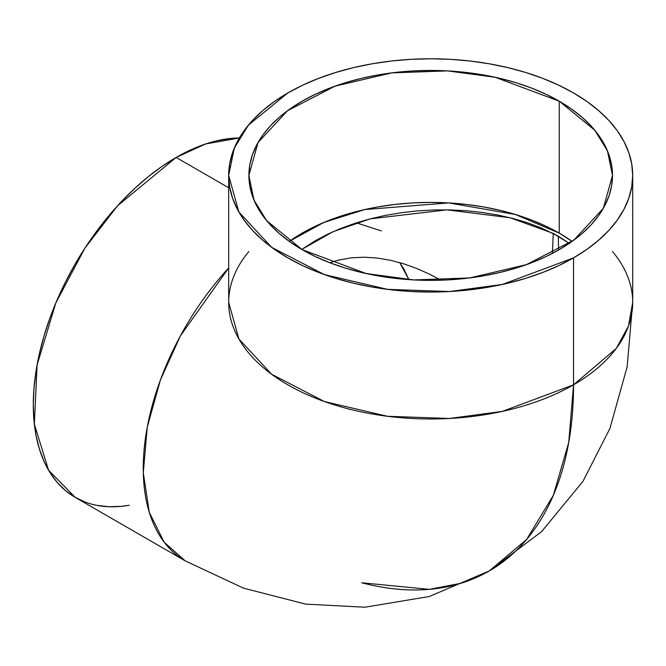 <?xml version="1.0" encoding="UTF-8"?>
<svg xmlns="http://www.w3.org/2000/svg" width="666" height="666" viewBox="0 0 666 666"><rect width="100%" height="100%" fill="white"/><g stroke="black" fill="none" stroke-linecap="round" stroke-linejoin="round"><path stroke-width="1" d="M228.679 175.408L228.679 302.347L238.878 338.944L271.628 374.25L324.375 401.523L387.479 416.283L449.408 418.481L502.297 411.405L573.534 384.823A406.526 234.707 60 0 1 489.335 570.92L541.583 531.651L582.991 481.31L609.914 428.488L627.172 366.691L632.7 302.364L628.479 326.065L616.25 348.451L573.534 384.823L568.731 442.449L553.346 495.346L526.673 539.402L489.335 570.92L460.697 583.341L429.279 589.343L361.763 582.775A406.526 234.707 60 0 0 573.534 384.823L573.534 257.884L502.297 284.465L449.408 291.541L387.479 289.344L324.375 274.583L271.628 247.311L238.878 212.004L228.679 175.408L234.307 148.077L248.401 125.15L287.845 92.94L274.534 101.423L262.72 110.614L252.531 120.429L244.056 130.777L237.379 141.558L232.559 152.656L229.653 163.978L228.679 175.408L229.653 186.846L232.559 198.168L237.379 209.266L244.056 220.046L252.531 230.394L262.72 240.21L274.534 249.4L287.845 257.884L302.539 265.567L318.456 272.386L335.464 278.271L353.38 283.167L372.053 287.021L391.275 289.802L410.889 291.483L430.686 292.041L450.491 291.483L470.096 289.802L489.327 287.021L507.992 283.167L525.915 278.271L542.923 272.386L558.841 265.567L573.534 257.884L586.846 249.4L598.659 240.21L608.849 230.394L617.324 220.046L624 209.266L628.821 198.168L631.726 186.846L632.7 175.408L631.726 163.978L628.821 152.656L624 141.558L617.324 130.777L608.849 120.429L598.659 110.614L586.846 101.423L573.534 92.94L558.841 85.256L542.923 78.438L525.915 72.552L507.992 67.657L489.327 63.803L470.096 61.022L450.491 59.341L430.686 58.783L410.889 59.341L391.275 61.022L372.053 63.803L353.38 67.657L335.464 72.552L318.456 78.438L302.539 85.256L287.845 92.94A202.014 116.633 0 0 1 507.992 67.657A202.014 116.633 0 0 1 632.7 175.408L632.7 302.347A202.014 116.633 180 0 1 573.534 384.823L573.534 257.884A202.014 116.633 0 0 0 632.7 175.408M356.377 222.852L381.318 230.902M559.249 101.19L559.249 233.142L572.094 241.392L559.249 233.142L559.249 101.19A181.81 104.97 180 0 1 559.249 249.633A181.81 104.97 180 0 1 302.131 249.633A181.81 104.97 180 0 1 302.131 101.19A181.81 104.97 180 0 1 559.249 101.19L594.746 130.178L607.434 150.807L612.495 175.408L603.321 208.35L573.842 240.118L526.373 264.668L469.572 277.947L413.844 279.928L366.242 273.56L302.131 249.633L290.151 241.999L279.52 233.724L270.346 224.892L262.72 215.584L256.71 205.886L252.372 195.887L249.758 185.697L248.876 175.408L249.758 165.126L252.372 154.937L256.71 144.938L262.72 135.24L270.346 125.932L279.52 117.091L290.151 108.824L302.131 101.19L315.351 94.272L329.678 88.137L344.988 82.842L361.114 78.438L377.913 74.967L395.221 72.461L412.87 70.954L430.686 70.446L448.509 70.954L466.158 72.461L483.466 74.967L500.266 78.438L516.391 82.842L531.701 88.137L546.028 94.272L559.249 101.19L571.228 108.824L581.859 117.091L591.033 125.932L598.659 135.24L604.67 144.938L609.007 154.937L611.621 165.126L612.495 175.408L611.621 185.697L609.007 195.887L604.67 205.886L598.659 215.584L591.033 224.892L581.859 233.724L571.228 241.999L559.249 249.633L546.028 256.552L531.701 262.687L516.391 267.982L500.266 272.386L483.466 275.857L466.158 278.363L448.509 279.87L430.686 280.378L412.87 279.87L395.221 278.363L377.913 275.857L361.114 272.386L344.988 267.982L329.678 262.687L315.351 256.552L302.131 249.633L266.633 220.646L253.946 200.016L248.876 175.408L258.058 142.474L287.537 110.706L335.006 86.155L391.799 72.877L447.535 70.896L495.138 77.264L559.249 101.19L559.249 233.142L515.384 214.485L448.684 202.914L364.81 209.532L323.826 222.444L289.285 241.392L302.131 233.142L315.351 226.224L329.678 220.088L344.988 214.793L361.114 210.389L377.913 206.918L395.221 204.412L412.87 202.905L430.686 202.397L448.509 202.905L466.158 204.412L483.466 206.918L500.266 210.389L516.391 214.793L531.701 220.088L546.028 226.224L559.249 233.142A181.81 104.97 0 0 0 289.285 241.392M489.335 570.92L429.22 596.528L364.935 607.217L305.577 604.112L243.49 588.145L185.073 560.789L164.111 542.116L149.301 512.387L143.29 472.877L147.253 427.122L160.414 379.97L180.344 335.989L228.679 267.94A202.014 116.633 -60 0 0 185.073 560.789L75.141 497.327L85.523 502.197M228.679 187.762L176.14 157.434L205.677 143.948L239.369 137.97L230.811 138.428L217.607 140.601L204.012 144.514L190.143 150.15L176.14 157.434L228.679 187.762L176.14 157.434L117.499 205.836L84.932 248.102L55.869 302.83L37.105 364.86L34.349 424.184L48.543 470.188L75.141 497.327L65.726 490.767L57.376 482.584L50.166 472.86L44.172 461.688L39.452 449.175L36.047 435.439L33.991 420.612L33.3 404.845L33.991 388.278L36.047 371.087L39.452 353.413L44.172 335.448L50.166 317.357L57.376 299.309L65.726 281.485L75.141 264.061L85.523 247.194L96.786 231.052L108.808 215.784L121.478 201.548L134.682 188.478L148.277 176.69L162.146 166.309L176.14 157.434A202.014 116.633 120 0 0 35.29 376.248A202.014 116.633 120 0 0 129.271 505.244L121.478 506.327L108.808 506.718L96.786 505.336M228.679 302.347A202.014 116.633 0 0 0 353.38 410.106A202.014 116.633 0 0 0 573.534 384.823L573.534 257.884A202.014 116.633 180 0 1 287.845 257.884A202.014 116.633 180 0 1 287.845 92.94A202.014 116.633 0 0 1 573.534 92.94A202.014 116.633 0 0 1 573.534 257.884M301.773 249.425L333.15 231.66L370.163 218.873L446.911 209.848L510.073 217.74L553.271 233.416L510.073 217.74L446.911 209.848L370.163 218.873L333.15 231.66L301.773 249.425L315.276 240.726L327.605 234.224L340.892 228.396L355.02 223.285L369.863 218.947L385.298 215.426L401.165 212.737L417.349 210.906L433.691 209.965L450.058 209.907L466.292 210.731L482.259 212.446L497.818 215.018L512.828 218.44L527.156 222.669L540.675 227.68L558.299 236.18L569.638 243.656M408.874 279.62L403.954 269.214L399.725 262.612L408.874 279.62M329.787 262.729L338.536 260.106L351.149 257.859L364.036 257.201L377.089 258.025L390.318 260.24L403.596 263.769L416.75 268.481L429.712 274.267L440.992 280.211L429.712 274.267L416.75 268.481L403.596 263.769L390.318 260.24L377.089 258.025L364.036 257.201L351.149 257.859L338.536 260.106L329.787 262.729M558.591 250.016L558.299 236.18L569.247 243.373L553.271 233.416L552.364 253.405L553.271 233.416L558.299 236.18L558.591 250.016M612.495 251.515A202.014 116.633 180 0 1 573.534 384.823A202.014 116.633 0 0 1 313.611 397.394A202.014 116.633 0 0 1 248.876 251.515M185.081 560.797A202.014 116.633 -60 0 1 228.679 267.94M239.369 137.97A202.014 116.633 120 0 0 176.14 157.434M572.094 241.392A181.81 104.97 0 0 0 559.249 233.142"/></g></svg>
